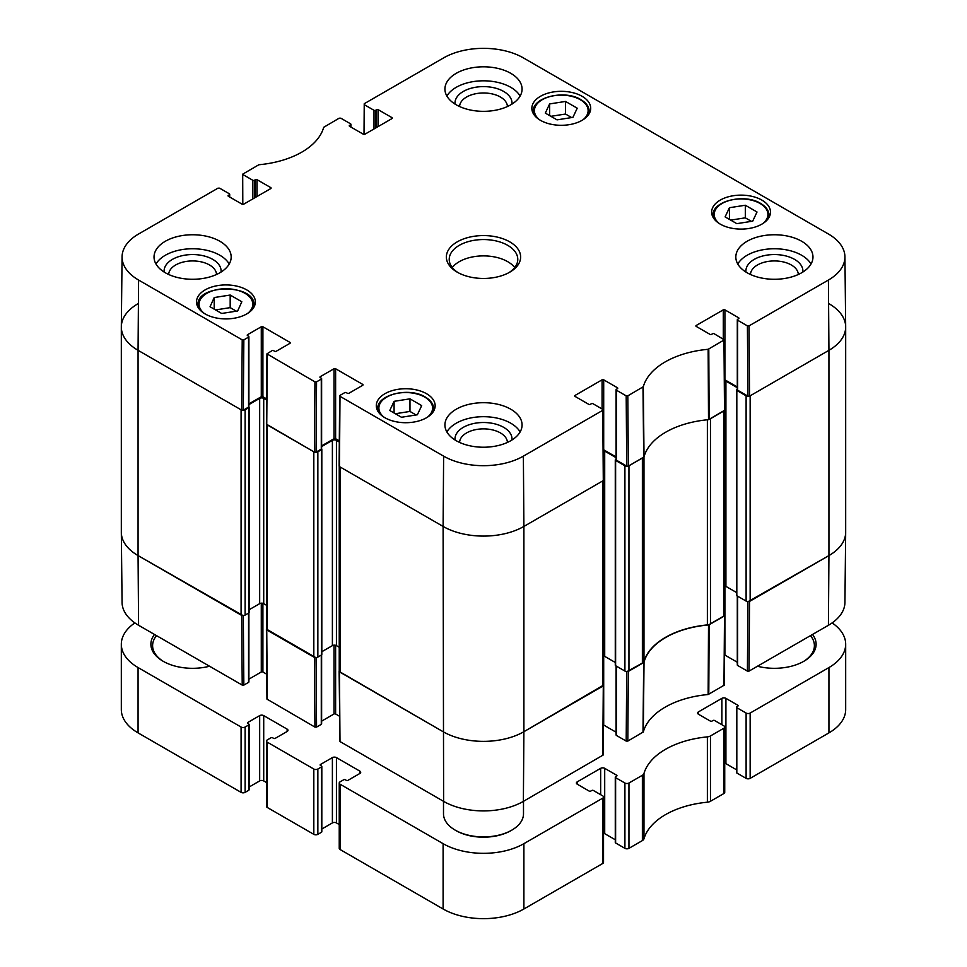 <?xml version="1.0" encoding="UTF-8"?>
<svg xmlns="http://www.w3.org/2000/svg" width="967" height="967" viewBox="0 0 967 967"><rect width="100%" height="100%" fill="white"/><g stroke="black" fill="none" stroke-linecap="round" stroke-linejoin="round"><path stroke-width="1.45" d="M455.215 830.145L456.025 830.617A38.849 22.434 -0 0 0 503.227 834.074A38.849 22.434 -0 0 0 510.975 830.617L511.785 830.145A39.998 23.087 180 0 1 503.807 833.711A39.998 23.087 180 0 1 455.215 830.145A39.998 23.087 180 0 1 443.502 813.815L443.502 801.305M523.498 801.305L523.498 813.815A39.998 23.087 180 0 1 511.785 830.145M723.896 616.245L710.467 623.993L710.467 418.723L723.896 410.975L723.896 616.245A2.853 1.644 0 0 0 724.73 615.072L724.73 410.431M707.373 419.775L707.373 624.912A5.717 3.3 0 0 0 710.467 623.993M707.373 624.912A77.13 44.53 0 0 0 643.974 661.513L643.974 457.016M643.974 456.243A5.717 3.3 180 0 1 642.378 458.032L642.378 663.314A5.717 3.3 0 0 0 643.974 661.513M642.378 663.314L628.949 671.062L628.949 465.792L642.378 458.032M627.051 466.263A2.853 1.644 180 0 1 624.912 465.792L624.912 671.062A2.853 1.644 0 0 0 628.949 671.062M624.912 671.062L615.616 665.695A1.148 0.665 180 0 1 615.278 665.223L615.278 459.954A1.148 0.665 0 0 0 615.616 460.425L624.912 465.792M615.278 662.468L604.701 656.363A2.853 1.644 0 0 0 603.529 655.952M602.683 686.219L523.896 731.705L523.896 526.435A57.138 32.987 180 0 1 443.104 526.435A57.138 32.987 0 0 0 523.896 526.435L602.683 480.95L602.683 686.219A2.853 1.644 0 0 0 603.529 685.059L603.529 480.406M603.517 685.132L523.896 731.705A57.138 32.987 180 0 1 443.104 731.705L340.07 672.222L340.07 466.952L443.104 526.435L443.623 456.146L339.997 396.325L339.997 395.382L344.723 392.662A1.148 0.665 180 0 1 346.331 392.662L347.346 393.243A1.148 0.665 0 0 0 348.966 393.243L362.698 385.313A1.148 0.665 0 0 0 362.698 384.382L362.698 385.313M339.236 466.408L339.236 671.062A2.853 1.644 0 0 0 340.07 672.222M339.236 647.249L336.431 645.63A2.853 1.644 0 0 0 332.394 645.63L321.818 651.734M317.853 451.794L321.491 449.691A1.148 0.665 0 0 0 321.818 449.22L321.818 654.502A1.148 0.665 180 0 1 321.491 654.961L317.853 657.064L317.853 451.794A2.853 1.644 180 0 1 315.701 452.278M313.816 657.064L267.351 630.242L267.351 424.972L313.816 451.794L313.816 657.064A2.853 1.644 0 0 0 317.853 657.064M266.505 424.428L266.505 629.07A2.853 1.644 0 0 0 267.351 630.242M266.505 605.269L263.713 603.65A2.853 1.644 0 0 0 259.676 603.65L249.099 609.754M245.122 409.803L248.761 407.711A1.148 0.665 0 0 0 249.099 407.24L249.099 612.51A1.148 0.665 180 0 1 248.761 612.981L245.122 615.072L245.122 409.803A2.853 1.644 180 0 1 242.983 410.286M243.841 339.864L248.555 337.145L248.555 407.119L243.309 410.153L243.841 339.864L242.221 339.864L138.583 280.043A56.388 32.552 180 0 1 122.072 256.823L121.322 326.798A57.138 32.987 0 0 0 138.063 350.32L241.085 409.803L241.085 615.072A2.853 1.644 0 0 0 245.122 615.072M241.085 615.072L138.063 555.59A57.138 32.987 180 0 1 121.322 532.273L121.322 327.003A57.138 32.987 180 0 1 138.063 303.674M828.937 303.674A57.138 32.987 180 0 1 845.678 327.003L845.678 532.273A57.138 32.987 180 0 1 828.937 555.59L750.15 601.087L750.15 395.805L828.937 350.32A57.138 32.987 0 0 0 845.678 326.798L844.928 256.823A56.388 32.552 180 0 1 828.417 280.043L749.026 325.879L747.406 325.879L747.938 396.156L749.546 396.156L828.937 350.32L828.417 280.043M737.301 389.242L736.818 389.508A1.148 0.665 0 0 0 736.818 390.438L746.113 395.805L746.113 601.087A2.853 1.644 0 0 0 750.15 601.087M746.113 601.087L736.818 595.72A1.148 0.665 180 0 1 736.491 595.249L736.491 389.979M736.491 592.493L725.915 586.389A2.853 1.644 0 0 0 724.73 585.978M724.609 380.684A2.853 1.644 180 0 1 725.915 381.119L737.301 387.682M748.265 396.289A2.853 1.644 180 0 1 746.113 395.805M845.678 327.003A57.138 32.987 180 0 1 828.937 350.32L828.937 555.59L748.265 601.559M242.983 615.556L138.063 555.59L138.063 350.32A57.138 32.987 180 0 1 121.322 327.003M248.894 404.593L259.676 398.38A2.853 1.644 180 0 1 263.713 398.38L266.59 400.036M321.624 446.585L332.394 440.36A2.853 1.644 180 0 1 336.431 440.36L339.308 442.028M603.408 450.658A2.853 1.644 180 0 1 604.701 451.093L616.088 457.669M616.088 459.216L615.616 459.494A1.148 0.665 0 0 0 615.278 459.954M340.07 849.509L340.07 784.189A2.853 1.644 180 0 1 339.236 783.028L339.236 848.337A2.853 1.644 0 0 0 340.07 849.509L443.104 908.992A57.138 32.987 0 0 0 523.896 908.992L602.683 863.507A2.853 1.644 0 0 0 603.529 862.334L603.529 797.026A2.853 1.644 180 0 0 602.683 795.853L593.4 790.486A1.148 0.665 0 0 0 591.78 790.486L590.764 791.079A1.148 0.665 180 0 1 589.157 791.079L577.239 784.189A2.853 1.644 180 0 1 576.392 783.028A2.853 1.644 180 0 1 577.239 781.856L600.664 768.33A2.853 1.644 180 0 1 604.701 768.33L616.62 775.208A1.148 0.665 180 0 1 616.62 776.15L615.616 776.731A1.148 0.665 0 0 0 615.616 777.661L624.912 783.028L624.912 848.337A2.853 1.644 0 0 0 628.949 848.337L642.378 840.589A5.717 3.3 0 0 0 643.974 838.8L643.974 773.479A77.13 44.53 180 0 1 707.373 736.878L707.373 802.199A5.717 3.3 0 0 0 710.467 801.28L723.896 793.52A2.853 1.644 0 0 0 724.73 792.36L724.73 727.039A2.853 1.644 180 0 0 723.896 725.879L714.601 720.512A1.148 0.665 0 0 0 712.981 720.512L711.978 721.092A1.148 0.665 180 0 1 710.358 721.092L698.44 714.214A2.853 1.644 180 0 1 697.606 713.054A2.853 1.644 180 0 1 698.44 711.881L721.878 698.355A2.853 1.644 180 0 1 725.915 698.355L737.833 705.233A1.148 0.665 180 0 1 737.833 706.164L736.818 706.756A1.148 0.665 0 0 0 736.818 707.687L746.113 713.054L746.113 778.362A2.853 1.644 0 0 0 750.15 778.362L828.937 732.877A57.138 32.987 0 0 0 845.678 709.548L845.678 644.24A57.138 32.987 0 0 0 832.128 622.905M750.15 778.362L750.15 713.054L828.937 667.556A57.138 32.987 0 0 0 845.678 644.24M340.07 784.189L443.104 843.671A57.138 32.987 0 0 0 523.896 843.671L602.683 798.186L602.683 863.507M134.872 622.905A57.138 32.987 0 0 0 121.322 644.24A57.138 32.987 0 0 0 138.063 667.556L241.085 727.039L241.085 792.36A2.853 1.644 0 0 0 245.122 792.36L245.122 727.039L248.761 724.948A1.148 0.665 0 0 0 248.761 724.017L247.757 723.425A1.148 0.665 180 0 1 247.757 722.494L259.676 715.616A2.853 1.644 180 0 1 263.713 715.616L287.151 729.142A2.853 1.644 180 0 1 287.985 730.315A2.853 1.644 180 0 1 287.151 731.475L275.22 738.353A1.148 0.665 180 0 1 273.613 738.353L272.597 737.773A1.148 0.665 0 0 0 270.99 737.773L267.351 739.876A2.853 1.644 180 0 0 266.505 741.036L266.505 806.357A2.853 1.644 0 0 0 267.351 807.518L313.816 834.34A2.853 1.644 0 0 0 317.853 834.34L317.853 769.031L321.491 766.928A1.148 0.665 0 0 0 321.491 765.997L320.476 765.417A1.148 0.665 180 0 1 320.476 764.486L332.394 757.596A2.853 1.644 180 0 1 336.431 757.596L359.869 771.134A2.853 1.644 180 0 1 360.703 772.295A2.853 1.644 180 0 1 359.869 773.467L347.951 780.345A1.148 0.665 180 0 1 346.331 780.345L345.328 779.765A1.148 0.665 0 0 0 343.708 779.765L340.07 781.856A2.853 1.644 180 0 0 339.236 783.028M121.322 644.24L121.322 709.548A57.138 32.987 0 0 0 138.063 732.877L241.085 792.36M710.467 801.28L710.467 735.96L723.896 728.211L723.896 793.52M736.491 769.768L725.915 763.664A2.853 1.644 0 0 0 724.73 763.253M746.113 778.362L736.818 772.996A1.148 0.665 180 0 1 736.491 772.536L736.491 707.215M624.912 848.337L615.616 842.97A1.148 0.665 180 0 1 615.278 842.511L615.278 777.19M615.278 839.755L604.701 833.651A2.853 1.644 0 0 0 603.529 833.24M643.974 773.479A5.717 3.3 180 0 1 642.378 775.28L642.378 840.589M707.373 802.199A77.13 44.53 0 0 0 643.974 838.8M710.467 735.96A5.717 3.3 180 0 1 707.373 736.878M321.818 766.468L321.818 831.777A1.148 0.665 180 0 1 321.491 832.249L317.853 834.34M339.236 824.537L336.431 822.917A2.853 1.644 0 0 0 332.394 822.917L321.818 829.021M249.099 724.476L249.099 789.797A1.148 0.665 180 0 1 248.761 790.257L245.122 792.36M266.505 782.545L263.713 780.925A2.853 1.644 0 0 0 259.676 780.925L249.099 787.029M245.122 727.039A2.853 1.644 180 0 1 241.085 727.039M267.351 807.518L267.351 742.209A2.853 1.644 180 0 1 266.505 741.036M267.351 742.209L313.816 769.031L313.816 834.34M317.853 769.031A2.853 1.644 180 0 1 313.816 769.031M810.455 635.633A39.998 23.087 180 0 1 814.395 645.642A39.998 23.087 180 0 1 803.275 661.609M757.451 666.239A41.714 24.078 0 0 0 803.891 661.259A41.714 24.078 0 0 0 812.51 634.449M163.725 661.609A39.998 23.087 180 0 1 152.605 645.642A39.998 23.087 180 0 1 156.545 635.633M154.49 634.449A41.714 24.078 0 0 0 163.109 661.259A41.714 24.078 0 0 0 209.549 666.239M750.15 713.054A2.853 1.644 180 0 1 746.113 713.054M628.949 848.337L628.949 783.028L642.378 775.28M628.949 783.028A2.853 1.644 180 0 1 624.912 783.028M724.73 727.039A2.853 1.644 180 0 1 723.896 728.211M603.529 797.026A2.853 1.644 180 0 1 602.683 798.186M626.725 671.533L626.193 741.085L627.813 741.085L643.321 731.946A77.88 44.966 180 0 1 708.158 694.524L724.307 685.107L724.839 615.435L708.509 624.948A77.13 44.53 -0 0 0 644.022 662.177L627.051 671.545M626.193 741.085L616.426 735.44L616.426 666.166M616.088 665.973L616.088 734.968A1.148 0.665 -0 0 0 616.426 735.44M616.088 732.212L603.698 725.057L603.698 655.989M523.377 801.377L523.896 731.705A57.138 32.987 180 0 1 443.104 731.705L339.127 671.412L339.997 741.544L443.623 801.377A56.388 32.552 -0 0 0 523.377 801.377L603.094 755.082L603.626 685.41M339.465 716.196L335.622 713.984L335.622 645.303M334.014 645.17L334.014 713.984A1.148 0.665 180 0 1 335.622 713.984M334.014 713.984L321.624 721.14M321.286 655.082L321.286 724.356A1.148 0.665 -0 0 0 321.624 723.896L321.624 654.877M321.286 724.356L316.56 727.087L316.028 657.548M266.409 629.432L266.94 699.105L314.94 727.087L316.56 727.087M266.747 674.217L262.903 671.992L262.903 603.323M261.283 603.178L261.283 671.992A1.148 0.665 180 0 1 262.903 671.992M261.283 671.992L248.894 679.148M248.555 613.09L248.555 682.376A1.148 0.665 -0 0 0 248.894 681.904L248.894 612.885M248.555 682.376L243.841 685.095L243.309 615.556M138.583 625.274L138.063 555.59A57.138 32.987 180 0 1 121.322 532.479L122.072 602.453A56.388 32.552 -0 0 0 138.583 625.274L242.221 685.095L243.841 685.095M828.417 625.274A56.388 32.552 -0 0 0 844.928 602.453L845.678 532.479A57.138 32.987 180 0 1 828.937 555.59L828.417 625.274L749.026 671.11L749.546 601.426M747.926 601.559L747.406 671.11L749.026 671.11M747.406 671.11L737.628 665.465L737.628 596.18M737.301 595.986L737.301 664.994A1.148 0.665 -0 0 0 737.628 665.465M737.301 662.238L724.899 655.082L724.899 586.014M315.701 657.548L266.517 629.142M242.802 204.375L242.693 174.169L258.842 164.753A77.88 44.966 0 0 0 323.679 127.318L339.187 118.179L340.807 118.179L350.574 123.824A1.148 0.665 180 0 1 350.574 124.755L350.574 126.858M243.031 174.628L252.798 180.273L252.798 198.936M254.418 198.005L254.418 180.273A1.148 0.665 180 0 1 252.798 180.273M254.418 180.273L255.433 179.693L255.433 197.425M257.041 196.482L257.041 179.693A1.148 0.665 0 0 0 255.433 179.693M257.041 179.693L270.784 187.622L270.784 188.553A1.148 0.665 0 0 0 270.784 187.622M270.784 188.553L243.708 204.182A1.148 0.665 0 0 1 242.101 204.182L228.357 196.253L228.357 195.322A1.148 0.665 0 0 0 228.357 196.253M228.357 195.322L229.372 194.742L229.372 196.833M122.072 256.823A56.388 32.552 180 0 1 138.583 234.002L217.974 188.166L219.594 188.166L229.372 193.799A1.148 0.665 180 0 1 229.372 194.742M247.552 335.622L247.552 334.691A1.148 0.665 0 0 0 247.552 335.622L248.555 336.214A1.148 0.665 180 0 1 248.555 337.145M247.552 334.691L261.283 326.761L261.283 396.748A1.148 0.665 180 0 1 262.903 396.748L262.903 326.761A1.148 0.665 0 0 0 261.283 326.761M262.903 326.761L289.967 342.391L289.967 343.321A1.148 0.665 0 0 0 289.967 342.391M289.967 343.321L276.236 351.251A1.148 0.665 0 0 1 274.616 351.251L273.613 350.67A1.148 0.665 180 0 0 271.993 350.67L266.94 353.862L266.409 424.15L314.42 452.145L316.028 452.145L316.56 381.856L314.94 381.856L266.94 353.862M316.56 381.856L321.286 379.124L321.286 449.111A1.148 0.665 0 0 0 321.624 448.64L321.624 378.665A1.148 0.665 180 0 1 321.286 379.124M320.27 377.613L320.27 376.683A1.148 0.665 0 0 0 320.27 377.613L321.286 378.194A1.148 0.665 180 0 1 321.624 378.665M320.27 376.683L334.014 368.753L334.014 438.728A1.148 0.665 180 0 1 335.622 438.728L335.622 368.753A1.148 0.665 0 0 0 334.014 368.753M335.622 368.753L362.698 384.382M575.014 396.385L575.014 395.455A1.148 0.665 0 0 0 575.014 396.385L588.746 404.327A1.148 0.665 0 0 0 590.366 404.327L591.369 403.735A1.148 0.665 180 0 1 592.989 403.735L602.767 409.379L602.767 410.31L523.377 456.146A56.388 32.552 180 0 1 443.623 456.146M575.014 395.455L602.078 379.826L602.078 408.993M616.088 456.968L603.698 449.812L603.698 379.826A1.148 0.665 0 0 0 602.078 379.826M603.698 379.826L617.429 387.755L617.429 388.698A1.148 0.665 0 0 0 617.429 387.755M617.429 388.698L616.426 389.278A1.148 0.665 180 0 0 616.426 390.209L626.193 395.854L626.725 466.142L628.345 466.142L644.022 456.907A77.13 44.53 180 0 1 708.509 419.678L724.839 410.153L724.307 339.864L708.158 349.292A77.88 44.966 0 0 0 643.321 386.715L627.813 395.854L626.193 395.854M696.216 326.411L696.216 325.48A1.148 0.665 0 0 0 696.216 326.411L709.959 334.34A1.148 0.665 0 0 0 711.567 334.34L712.582 333.76A1.148 0.665 180 0 1 714.202 333.76L724.307 339.864M696.216 325.48L723.292 309.851L723.292 339.006M737.301 386.981L724.899 379.826L724.899 309.851A1.148 0.665 0 0 0 723.292 309.851M724.899 309.851L738.643 317.78L738.643 318.711A1.148 0.665 0 0 0 738.643 317.78M738.643 318.711L737.628 319.303A1.148 0.665 180 0 0 737.628 320.234L747.406 325.879M364.015 134.401L364.233 103.723L443.623 57.887A56.388 32.552 180 0 1 523.377 57.887L828.417 234.002A56.388 32.552 180 0 1 844.928 256.823M364.233 104.654L374.011 110.298L374.011 128.962M375.631 128.031L375.631 110.298A1.148 0.665 180 0 1 374.011 110.298M375.631 110.298L376.634 109.718L376.634 127.439M378.254 126.508L378.254 109.718A1.148 0.665 0 0 0 376.634 109.718M378.254 109.718L391.986 117.648L391.986 118.578A1.148 0.665 0 0 0 391.986 117.648M391.986 118.578L364.922 134.208A1.148 0.665 0 0 1 363.302 134.208L349.57 126.278L349.57 125.347A1.148 0.665 0 0 0 349.57 126.278M349.57 125.347L350.574 124.755M720.258 224.126A29.421 16.983 180 0 1 711.639 212.111A29.421 16.983 180 0 1 741.06 195.129A29.421 16.983 180 0 1 770.494 212.111A29.421 16.983 180 0 1 752.326 227.813A29.421 16.983 180 0 1 720.258 224.126M384.914 417.732A29.421 16.983 180 0 1 376.296 405.717A29.421 16.983 180 0 1 405.729 388.734A29.421 16.983 180 0 1 435.15 405.717A29.421 16.983 180 0 1 416.982 421.419A29.421 16.983 180 0 1 384.914 417.732M205.125 313.937A29.421 16.983 180 0 1 196.506 301.922A29.421 16.983 180 0 1 225.94 284.927A29.421 16.983 180 0 1 255.361 301.922A29.421 16.983 180 0 1 237.193 317.611A29.421 16.983 180 0 1 205.125 313.937M540.468 120.331A29.421 16.983 180 0 1 531.85 108.316A29.421 16.983 180 0 1 561.271 91.321A29.421 16.983 180 0 1 590.704 108.316A29.421 16.983 180 0 1 572.537 124.006A29.421 16.983 180 0 1 540.468 120.331M747.128 272.767A38.571 22.265 180 0 1 735.827 257.017A38.571 22.265 180 0 1 774.398 234.751A38.571 22.265 180 0 1 812.969 257.017A38.571 22.265 180 0 1 789.157 277.589A38.571 22.265 180 0 1 747.128 272.767M456.231 440.71A38.571 22.265 180 0 1 444.929 424.96A38.571 22.265 180 0 1 483.5 402.695A38.571 22.265 180 0 1 522.071 424.96A38.571 22.265 180 0 1 498.259 445.533A38.571 22.265 180 0 1 456.231 440.71M165.333 272.767A38.571 22.265 180 0 1 154.031 257.017A38.571 22.265 180 0 1 192.602 234.751A38.571 22.265 180 0 1 231.173 257.017A38.571 22.265 180 0 1 207.361 277.589A38.571 22.265 180 0 1 165.333 272.767M456.231 104.811A38.571 22.265 180 0 1 444.929 89.073A38.571 22.265 180 0 1 483.5 66.808A38.571 22.265 180 0 1 522.071 89.073A38.571 22.265 180 0 1 498.259 109.646A38.571 22.265 180 0 1 456.231 104.811M509.766 241.859A37.145 21.443 0 0 0 457.234 241.859A37.145 21.443 0 0 0 457.234 272.174A37.145 21.443 0 0 0 509.766 272.174A37.145 21.443 0 0 0 509.766 241.859M545.315 113.103L549.631 103.928L565.526 101.438L577.226 108.195L572.911 117.37L557.028 119.86L545.315 113.103M230.182 295.044L241.823 301.764L237.664 310.963L221.685 313.465L210.044 306.744L214.203 297.546L230.182 295.044L230.182 307.639L215.568 309.936M389.774 410.504L394.089 401.329L409.972 398.839L421.685 405.608L417.369 414.77L401.474 417.26L389.774 410.504M725.105 216.898L729.42 207.724L745.315 205.234L757.016 212.003L752.701 221.165L736.818 223.655L725.105 216.898M747.938 396.156L737.628 390.209L737.628 320.234M737.301 319.763L737.301 389.749A1.148 0.665 0 0 0 737.628 390.209M626.725 466.142L616.426 460.183L616.426 390.209M616.088 389.737L616.088 459.724A1.148 0.665 0 0 0 616.426 460.183M523.377 456.146L523.896 526.435L603.287 480.599L603.094 409.839M339.465 465.671L339.465 466.602L443.104 526.435L443.623 801.377M339.32 440.867L335.622 438.728M334.014 438.728L321.624 445.884M321.286 449.111L316.028 452.145M266.602 398.875L262.903 396.748M261.283 396.748L248.894 403.892M248.555 407.119A1.148 0.665 0 0 0 248.894 406.66L248.894 336.673M138.583 280.043L138.063 350.32L241.69 410.153L243.309 410.153M729.42 207.724L729.42 219.388M751.432 221.37L745.315 217.829L730.701 220.125M745.315 205.234L745.315 217.829M394.089 401.329L394.089 412.994M416.1 414.976L409.972 411.434L395.358 413.731M409.972 398.839L409.972 411.434M549.631 103.928L549.631 115.593M571.642 117.563L565.526 114.033L550.9 116.318M565.526 101.438L565.526 114.033M236.299 311.169L230.182 307.639M214.203 297.546L214.203 309.138M802.84 272.053A28.502 16.451 0 0 0 794.548 259.374A28.502 16.451 0 0 0 762.661 256.013A28.502 16.451 0 0 0 745.956 272.053M750.477 274.483A23.933 13.816 180 0 1 765.453 261.936A23.933 13.816 180 0 1 791.32 264.982A23.933 13.816 180 0 1 798.319 274.483M811.011 264.015A38.571 22.265 0 0 0 774.398 248.749A38.571 22.265 0 0 0 737.785 264.015M511.942 104.11A28.502 16.451 0 0 0 503.65 91.43A28.502 16.451 0 0 0 471.763 88.07A28.502 16.451 0 0 0 455.058 104.11M459.579 106.539A23.933 13.816 180 0 1 474.555 93.98A23.933 13.816 180 0 1 500.423 97.026A23.933 13.816 180 0 1 507.421 106.539M520.113 96.071A38.571 22.265 0 0 0 483.5 80.805A38.571 22.265 0 0 0 446.887 96.071M221.044 272.053A28.502 16.451 0 0 0 212.752 259.374A28.502 16.451 0 0 0 180.865 256.013A28.502 16.451 0 0 0 164.16 272.053M168.681 274.483A23.933 13.816 180 0 1 183.657 261.936A23.933 13.816 180 0 1 209.525 264.982A23.933 13.816 180 0 1 216.523 274.483M229.215 264.015A38.571 22.265 0 0 0 192.602 248.749A38.571 22.265 0 0 0 155.989 264.015M511.942 440.009A28.502 16.451 0 0 0 503.65 427.329A28.502 16.451 0 0 0 471.763 423.969A28.502 16.451 0 0 0 455.058 440.009M459.579 442.427A23.933 13.816 180 0 1 474.555 429.88A23.933 13.816 180 0 1 500.423 432.926A23.933 13.816 180 0 1 507.421 442.427M520.113 431.959A38.571 22.265 0 0 0 483.5 416.692A38.571 22.265 0 0 0 446.887 431.959M458.285 272.767A34.28 19.787 180 0 1 449.22 259.349A34.28 19.787 180 0 1 470.385 241.061A34.28 19.787 180 0 1 507.735 245.352A34.28 19.787 180 0 1 517.78 259.349A34.28 19.787 180 0 1 508.715 272.767M514.734 267.521A34.28 19.787 0 0 0 507.735 261.682A34.28 19.787 0 0 0 452.266 267.521M615.616 665.695L615.616 460.425M248.761 612.981L248.761 407.711M321.491 654.961L321.491 449.691M336.431 645.63L336.431 440.36M332.394 645.63L332.394 440.36M259.676 603.65L259.676 398.38M263.713 603.65L263.713 398.38M736.818 595.72L736.818 390.438M604.701 656.363L604.701 451.093M725.915 586.389L725.915 381.119M828.937 667.556L828.937 732.877M523.896 843.671L523.896 908.992M443.104 843.671L443.104 908.992M138.063 667.556L138.063 732.877M721.878 698.355L721.878 724.706M698.44 711.881L698.44 714.214M725.915 698.355L725.915 763.664M737.833 705.233L737.833 706.164M736.818 707.687L736.818 772.996M577.239 781.856L577.239 784.189M615.616 777.661L615.616 842.97M616.62 775.208L616.62 776.15M604.701 768.33L604.701 833.651M600.664 768.33L600.664 794.693M321.491 766.928L321.491 832.249M320.476 764.486L320.476 765.417M332.394 757.596L332.394 822.917M336.431 757.596L336.431 822.917M359.869 771.134L359.869 773.467M248.761 724.948L248.761 790.257M247.757 722.494L247.757 723.425M259.676 715.616L259.676 780.925M263.713 715.616L263.713 780.925M287.151 729.142L287.151 731.475M708.509 624.948L708.158 694.524M708.787 694.33L709.137 624.767M643.321 731.946L644.022 662.177M643.696 662.54L642.995 732.321M724.501 615.894L723.969 685.567M627.813 741.085L628.345 671.412M603.287 685.869L602.767 755.541M339.997 741.544L339.465 671.872M314.42 657.415L314.94 727.087M241.69 615.423L242.221 685.095M267.267 699.564L266.747 629.892M539.622 119.823A26.858 15.508 180 0 1 543.78 98.876A26.858 15.508 180 0 1 580.26 99.686A26.858 15.508 180 0 1 582.92 119.823M204.279 313.429A26.858 15.508 180 0 1 207.929 292.747A26.858 15.508 180 0 1 243.938 292.747A26.858 15.508 180 0 1 247.588 313.429M384.08 417.224A26.858 15.508 180 0 1 388.238 396.289A26.858 15.508 180 0 1 424.718 397.086A26.858 15.508 180 0 1 427.378 417.224M719.412 223.619A26.858 15.508 180 0 1 723.57 202.683A26.858 15.508 180 0 1 760.05 203.481A26.858 15.508 180 0 1 762.721 223.619M768.717 217.938A27.995 16.161 0 0 0 769.067 215.375C768.934 210.685 766.13 206.696 760.63 203.433C744.481 193.122 711.772 201.088 713.066 215.375A27.995 16.161 0 0 0 713.416 217.938M433.373 411.543A27.995 16.161 0 0 0 433.724 408.993C433.603 404.291 430.786 400.302 425.287 397.038C409.138 386.727 376.441 394.693 377.722 408.993A27.995 16.161 0 0 0 378.085 411.543M588.915 114.13A27.995 16.161 0 0 0 589.278 111.58C589.145 106.878 586.34 102.901 580.841 99.625C564.68 89.327 531.983 97.28 533.276 111.58A27.995 16.161 0 0 0 533.627 114.13M253.584 307.736A27.995 16.161 0 0 0 253.934 305.185C255.687 283.669 196.192 283.669 197.933 305.185A27.995 16.161 0 0 0 198.283 307.736M709.137 419.485L708.787 349.099M708.158 349.292L708.509 419.678M723.969 340.336L724.501 410.624M644.022 456.907L643.321 386.715M642.995 387.09L643.696 457.27M628.345 466.142L627.813 395.854M242.221 339.864L241.69 410.153M266.747 424.622L267.267 354.333M339.465 466.602L339.997 396.325M314.94 381.856L314.42 452.145M602.767 410.31L603.287 480.599M749.546 396.156L749.026 325.879M713.066 215.375L713.066 217.345M769.067 215.375L769.067 217.345M377.722 408.993L377.722 410.951M433.724 408.993L433.724 410.951M533.276 111.58L533.276 113.538M589.278 111.58L589.278 113.538M197.933 305.185L197.933 307.155M253.934 305.185L253.934 307.155M350.912 127.052L350.912 124.296M229.699 197.026L229.699 194.27M339.659 395.854L339.127 466.13"/></g></svg>
